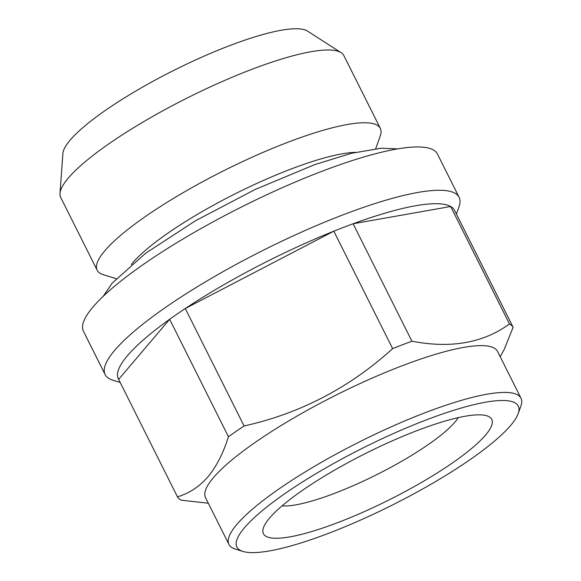 <?xml version="1.0" encoding="UTF-8"?>
<svg xmlns="http://www.w3.org/2000/svg" width="581" height="581" viewBox="0 0 581 581"><rect width="100%" height="100%" fill="white"/><g stroke="black" fill="none" stroke-linecap="round" stroke-linejoin="round"><path stroke-width="0.87" d="M118.64 379.371L177.452 496.82C189.152 493.385 199.319 486.704 207.962 476.783C216.364 466.681 223.198 453.333 228.456 436.738L169.645 319.289L118.64 379.371A188.048 38.339 -26.6 0 1 169.645 319.289A188.048 38.339 -26.6 0 1 185.274 308.518A188.048 38.339 -26.6 0 1 333.828 231.18L185.274 308.518L244.093 425.975C299.985 413.549 349.501 387.767 392.64 348.629A188.048 38.339 -26.6 0 1 411.922 341.214C450.907 348.723 483.421 342.964 509.472 323.951A188.048 38.339 -26.6 0 1 513.125 327.306L504.126 349.617L500.212 356.727M392.64 348.629L333.828 231.18A188.048 38.339 -26.6 0 1 353.11 223.765A188.048 38.339 -26.6 0 1 450.66 206.502A188.048 38.339 -26.6 0 1 454.306 209.857L513.125 327.306M116.193 278.669L103.273 274.675A158.352 32.282 -26.6 0 1 97.158 270.223L60.714 197.446A158.352 32.282 -26.6 0 1 60.003 193.458L62.871 153.58A137.784 28.091 -26.6 0 1 174.111 70.236A137.784 28.091 -26.6 0 1 307.48 31.083L341.134 52.682A158.352 32.282 -26.6 0 1 343.901 55.638L380.344 128.408A158.352 32.282 -26.6 0 1 380.25 135.976L375.704 148.714M60.003 193.458A158.352 32.282 -26.6 0 1 187.852 97.673A158.352 32.282 -26.6 0 1 341.134 52.682M97.158 270.223A158.352 32.282 -26.6 0 1 224.295 170.451A158.352 32.282 -26.6 0 1 380.344 128.408M131.299 264.566A136.579 27.844 -26.6 0 1 235.828 193.48A136.579 27.844 -26.6 0 1 355.361 152.36M485.585 435.031A127.675 26.029 -26.6 0 1 351.832 517.003A127.675 26.029 -26.6 0 1 263.498 527.621A127.675 26.029 -26.6 0 1 365.928 453.282A127.675 26.029 -26.6 0 1 486.813 415.793A127.675 26.029 -26.6 0 1 485.585 435.031M458.307 417.623A103.919 21.185 -26.6 0 1 455.083 421.966A103.919 21.185 -26.6 0 1 370.874 477.553A103.919 21.185 -26.6 0 1 282.039 505.898M242.952 551.442L235.269 549.074A163.305 33.291 -26.6 0 1 228.958 544.477L205.536 497.692A163.305 33.291 -26.6 0 1 336.646 394.804A163.305 33.291 -26.6 0 1 497.568 351.454L520.997 398.232A163.305 33.291 -26.6 0 1 520.896 406.039L518.194 413.614A157.364 32.086 -26.6 0 1 510.706 425.379A157.364 32.086 -26.6 0 1 375.239 513.357A157.364 32.086 -26.6 0 1 242.952 551.442A157.364 32.086 -26.6 0 1 363.219 447.864A157.364 32.086 -26.6 0 1 518.194 413.614M228.456 436.738A188.048 38.339 -26.6 0 1 244.093 425.975M208.303 503.226L181.105 500.176A188.048 38.339 -26.6 0 1 177.452 496.82M228.958 544.477A163.305 33.291 -26.6 0 1 360.067 441.589A163.305 33.291 -26.6 0 1 520.997 398.232M120.173 382.436L112.787 380.156A197.939 40.358 -26.6 0 1 105.146 374.585L83.453 331.264A197.939 40.358 -26.6 0 1 242.371 206.553A197.939 40.358 -26.6 0 1 437.435 154.001L459.128 197.322A197.939 40.358 -26.6 0 1 459.012 206.778L456.412 214.062M105.146 374.585A197.939 40.358 -26.6 0 1 264.065 249.866A197.939 40.358 -26.6 0 1 459.128 197.322M509.472 323.951L450.66 206.502L353.11 223.765L411.922 341.214M103.2 296.317L112.256 283.056L145.657 253.243L195.499 220.751L255.262 189.413L314.764 164.612L351.425 153.311L381.274 148.206L397.622 148.881"/></g></svg>
